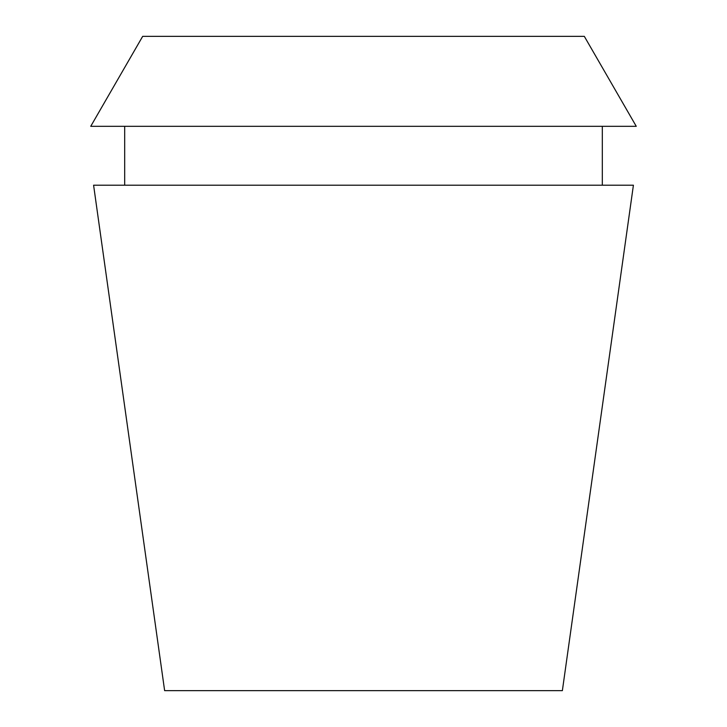 <?xml version="1.0" encoding="UTF-8"?>
<svg xmlns="http://www.w3.org/2000/svg" width="727" height="727" viewBox="0 0 727 727"><rect width="100%" height="100%" fill="white"/><g stroke="black" fill="none" stroke-linecap="round" stroke-linejoin="round"><path stroke-width="1.09" d="M584.317 36.35L142.683 36.35L90.739 126.316L636.261 126.316L584.317 36.35M633.408 185.203L93.592 185.203L164.629 690.65L562.371 690.65L633.408 185.203M602.319 185.203L602.319 126.316M124.68 185.203L124.68 126.316"/></g></svg>
